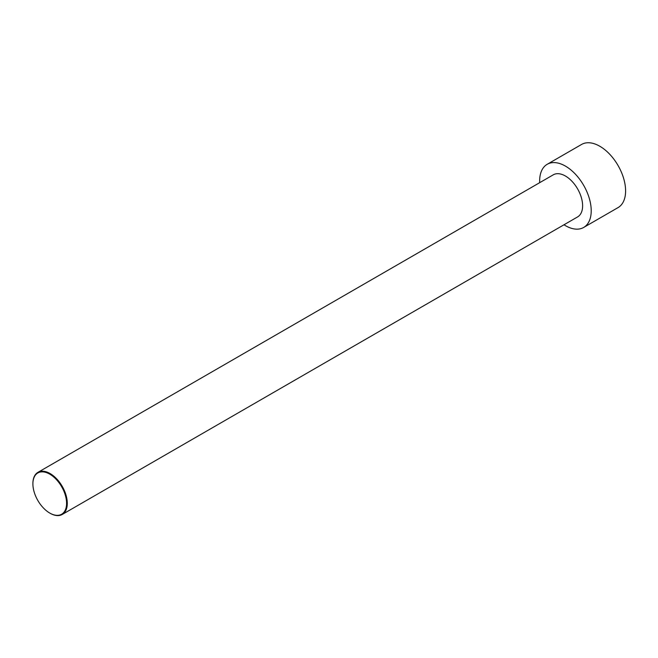 <?xml version="1.0" encoding="UTF-8"?>
<svg xmlns="http://www.w3.org/2000/svg" width="658" height="658" viewBox="0 0 658 658"><rect width="100%" height="100%" fill="white"/><g stroke="black" fill="none" stroke-linecap="round" stroke-linejoin="round"><path stroke-width="0.99" d="M539.692 182.669A36.461 21.056 60 0 1 547.201 164.294L581.582 144.447A36.461 21.056 60 0 1 599.808 146.249A36.461 21.056 60 0 1 623.636 178.384A36.461 21.056 60 0 1 618.043 207.607L583.662 227.454A36.461 21.056 60 0 1 563.996 224.773M547.201 164.294A36.461 21.056 60 0 1 565.436 166.104A36.461 21.056 60 0 1 589.255 198.231A36.461 21.056 60 0 1 583.662 227.454M49.918 513.15A24.313 14.032 -120 0 0 50.09 513.248A24.313 14.032 -120 0 0 62.247 514.457A24.313 14.032 -120 0 0 65.973 494.98A24.313 14.032 -120 0 0 50.09 473.554A24.313 14.032 -120 0 0 37.934 472.354A24.313 14.032 -120 0 0 32.9 483.482A24.313 14.032 -120 0 0 32.9 483.679M50.09 513.248A24.313 14.032 -120 0 0 50.09 513.256L49.745 513.051A23.82 13.752 -120 0 0 66.59 503.329A23.82 13.752 -120 0 0 49.745 474.147A23.82 13.752 -120 0 0 32.9 483.877A23.82 13.752 -120 0 0 49.745 513.051L50.09 513.248M37.934 472.354L553.279 174.822A24.313 14.032 60 0 1 565.436 176.023A24.313 14.032 60 0 1 581.31 197.449A24.313 14.032 60 0 1 577.584 216.926L62.247 514.457"/></g></svg>
